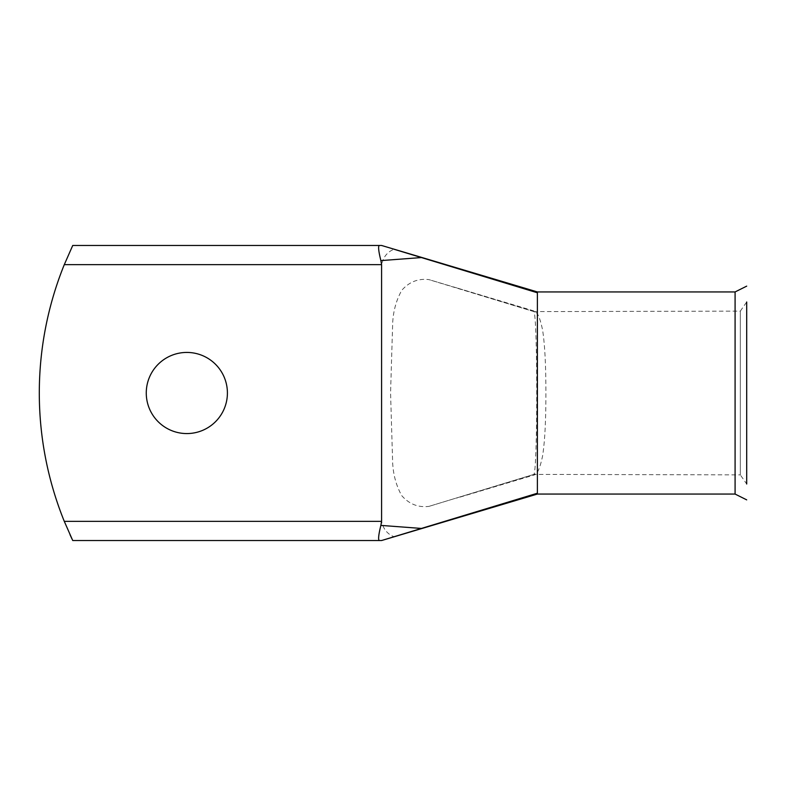 <?xml version="1.0" encoding="UTF-8"?>
<svg xmlns="http://www.w3.org/2000/svg" width="786" height="786" viewBox="0 0 786 786"><rect width="100%" height="100%" fill="white"/><g stroke="black" fill="none" stroke-linecap="round" stroke-linejoin="round"><path stroke-width="0.59" stroke-dasharray="3.93 2.95" d="M740.314 311.118L746.7 301.991L746.7 484.009L740.314 474.882L740.314 311.118L740.314 474.882L533.9 474.39C537.673 469.321 537.683 316.817 533.9 311.61L740.314 311.118M186.832 433.567A40.567 40.567 0 0 1 146.265 393A40.567 40.567 0 0 1 186.832 352.433A40.567 40.567 0 0 1 227.409 393A40.567 40.567 0 0 1 186.832 433.567M72.725 245.487L72.469 246.018M381.583 245.468L379.294 245.468M379.294 540.532L381.583 540.532L394.061 536.74C387.429 534.166 383.273 529.027 381.583 521.354L64.285 521.354A342.215 342.215 0 0 1 64.285 264.646L381.583 264.646C383.293 256.943 387.449 251.815 394.061 249.26L537.388 292.785L537.388 291.94M533.9 474.39L428.94 506.38L535.256 473.987L534.627 474.862L456.98 498.029M535.256 312.013L456.98 287.971L534.627 311.138L535.256 312.013C537.712 312.651 540.149 318.605 542.556 329.874C544.786 343.826 545.906 364.861 545.897 393C545.906 421.129 544.786 442.174 542.556 456.126C540.149 467.395 537.712 473.349 535.256 473.987M456.98 287.971L428.94 279.62C418.26 278.313 409.201 281.879 401.764 290.309C396.291 300.124 393.265 311.02 392.686 323.007L390.563 392.843L392.656 462.659C393.206 474.606 396.203 485.552 401.617 495.485C409.025 504.062 418.123 507.697 428.94 506.38M533.9 311.61L428.94 279.62M64.285 521.354L70.033 534.735M71.968 538.921L72.734 540.532M381.583 264.646L381.583 521.354M537.388 494.06L537.388 493.215L394.061 536.74M537.388 493.215L537.388 292.785M735.087 494.06L735.087 291.94"/><path stroke-width="1.18" d="M746.7 301.991L746.7 484.009M537.388 292.785L421.414 257.562L380.876 260.608L381.583 264.646L381.583 521.354L380.876 525.392L421.414 528.438L537.388 493.215L537.388 291.94L735.087 291.94L735.087 494.06L746.7 499.867M735.087 291.94L746.7 286.133M186.832 352.433A40.567 40.567 0 0 0 146.265 393A40.567 40.567 0 0 0 186.832 433.567A40.567 40.567 0 0 0 227.409 393A40.567 40.567 0 0 0 186.832 352.433M537.388 493.215L537.388 494.06L735.087 494.06M380.876 260.608C378.557 251.274 378.037 246.224 379.294 245.468L72.734 245.468L64.285 264.646L72.725 245.487M394.061 249.26L421.414 257.562M70.033 534.735L71.968 538.921M381.583 521.354L64.285 521.354L72.734 540.532L64.285 521.354A342.215 342.215 0 0 1 64.285 264.646L381.583 264.646M421.414 528.438L381.583 540.532L379.294 540.532C378.037 539.766 378.557 534.726 380.876 525.392M379.294 245.468L381.583 245.468L537.388 291.94M72.734 540.532L379.294 540.532M537.388 494.06L381.583 540.532"/></g></svg>
